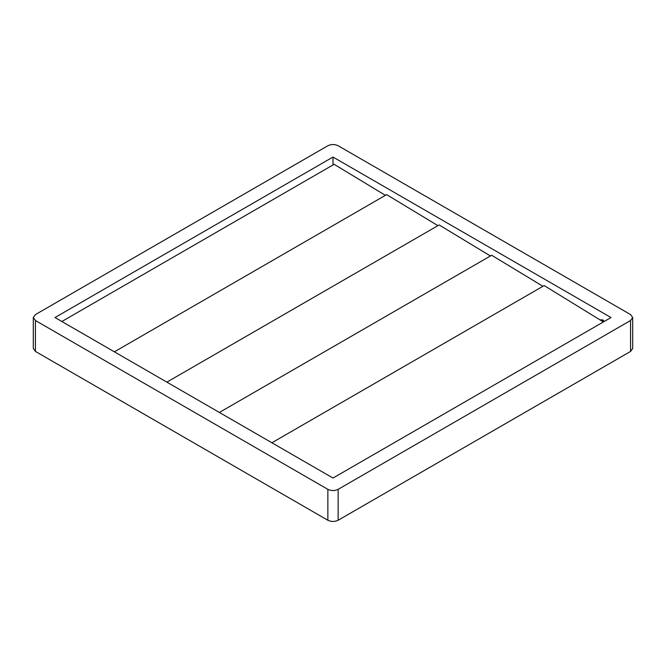 <?xml version="1.0" encoding="UTF-8"?>
<svg xmlns="http://www.w3.org/2000/svg" width="666" height="666" viewBox="0 0 666 666"><rect width="100%" height="100%" fill="white"/><g stroke="black" fill="none" stroke-linecap="round" stroke-linejoin="round"><path stroke-width="1" d="M35.431 320.512L35.431 351.432L327.855 520.254L327.855 489.343C331.285 490.95 334.715 490.95 338.145 489.343L630.569 320.512L632.7 317.54L630.569 314.568L338.145 145.746C334.715 144.139 331.285 144.139 327.855 145.746L35.431 314.568L33.3 317.54L35.431 320.512L327.855 489.343M35.431 351.432L33.3 348.46L33.3 317.54M632.7 317.54L632.7 348.46L630.569 351.432L630.569 320.512M338.145 489.343L338.145 520.254L630.569 351.432M338.145 520.254C334.715 521.861 331.285 521.861 327.855 520.254M611.005 317.54L333 157.043L54.995 317.54L333 478.046L611.005 317.54M600.782 319.855L602.763 319.921L604.312 321.412M333 164.952L333 157.043M271.895 442.773L544.172 285.572L603.363 321.953M600.266 319.846L601.798 320.254L603.463 321.894M219.389 412.454L491.666 255.253L542.932 286.297M166.875 382.134L439.152 224.941L490.417 255.977M114.361 351.823L386.638 194.622L437.903 225.657M61.855 321.503L334.132 164.302L385.398 195.338M601.656 320.171L602.405 319.738"/></g></svg>
